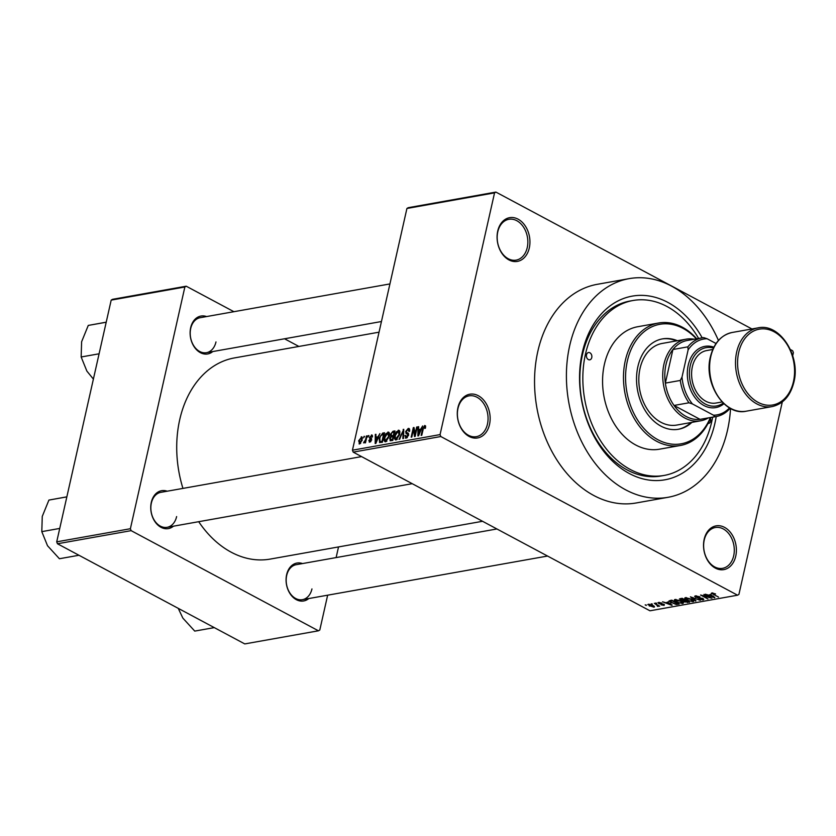 <?xml version="1.0" encoding="UTF-8"?>
<svg xmlns="http://www.w3.org/2000/svg" width="836" height="836" viewBox="0 0 836 836"><rect width="100%" height="100%" fill="white"/><g stroke="black" fill="none" stroke-linecap="round" stroke-linejoin="round"><path stroke-width="1.25" d="M704.173 539.304A22.206 16.218 -100.1 0 1 724.551 527.37A22.206 16.218 -100.1 0 1 735.743 556.18A22.206 16.218 -100.1 0 1 715.365 568.114A22.206 16.218 -100.1 0 1 704.173 539.304M733.694 555.794A20.733 15.142 79.9 0 0 715.334 527.516A20.733 15.142 79.9 0 0 704.236 540.046A20.733 15.142 79.9 0 0 722.597 568.323A20.733 15.142 79.9 0 0 733.694 555.794M457.929 407.644A22.206 16.218 -100.1 0 1 478.307 395.71A22.206 16.218 -100.1 0 1 489.499 424.521A22.206 16.218 -100.1 0 1 469.132 436.455A22.206 16.218 -100.1 0 1 457.929 407.644M487.451 424.134A20.733 15.142 79.9 0 0 469.09 395.846A20.733 15.142 79.9 0 0 457.992 408.386A20.733 15.142 79.9 0 0 476.353 436.664A20.733 15.142 79.9 0 0 487.451 424.134M497.723 231.091A22.206 16.218 -100.1 0 1 518.09 219.168A22.206 16.218 -100.1 0 1 529.293 247.978A22.206 16.218 -100.1 0 1 508.915 259.902A22.206 16.218 -100.1 0 1 497.723 231.091M527.244 247.592A20.733 15.142 79.9 0 0 508.873 219.304A20.733 15.142 79.9 0 0 497.775 231.833A20.733 15.142 79.9 0 0 516.146 260.121A20.733 15.142 79.9 0 0 527.244 247.592M308.756 598.555A19.249 14.055 -100.1 0 1 292.151 596.381A19.249 14.055 -100.1 0 1 286.633 574.687A19.249 14.055 -100.1 0 1 302.527 563.568M496.908 528.969L296.205 564.687A17.765 12.979 79.9 0 0 286.696 575.429A17.765 12.979 79.9 0 0 302.433 599.673A17.765 12.979 79.9 0 0 311.953 588.931M173.428 526.199A19.249 14.055 -100.1 0 1 156.823 524.015A19.249 14.055 -100.1 0 1 151.306 502.331A19.249 14.055 -100.1 0 1 167.2 491.213M361.58 456.602L160.878 492.331A17.765 12.979 79.9 0 0 151.368 503.073A17.765 12.979 79.9 0 0 167.106 527.317A17.765 12.979 79.9 0 0 176.626 516.575M212.783 351.548A19.249 14.055 -100.1 0 1 196.188 349.375A19.249 14.055 -100.1 0 1 190.671 327.691A19.249 14.055 -100.1 0 1 206.555 316.562M389.921 283.926L200.243 317.69A17.765 12.979 79.9 0 0 190.723 328.433A17.765 12.979 79.9 0 0 206.471 352.677A17.765 12.979 79.9 0 0 215.981 341.934M716.201 416.537A93.277 68.134 -100.1 0 1 714.885 423.413A93.277 68.134 -100.1 0 1 629.309 473.521A93.277 68.134 -100.1 0 1 582.295 352.52A93.277 68.134 -100.1 0 1 634.911 295.725A93.277 68.134 -100.1 0 1 702.188 337.817M698.635 338.455A88.835 64.894 79.9 0 0 633.019 300.5L630.03 301.033A88.835 64.894 79.9 0 0 582.462 354.736A88.835 64.894 79.9 0 0 661.172 475.966L664.16 475.433A88.835 64.894 79.9 0 0 711.729 421.731A88.835 64.894 79.9 0 0 712.648 417.174M718.438 340.461A111.052 81.113 79.9 0 0 629.132 278.639A111.052 81.113 79.9 0 0 569.671 345.77A111.052 81.113 79.9 0 0 668.058 497.295A111.052 81.113 79.9 0 0 727.519 430.164A111.052 81.113 79.9 0 0 730.539 408.459M629.132 278.639L597.27 284.313A111.052 81.113 79.9 0 0 537.809 351.444A111.052 81.113 79.9 0 0 636.196 502.969L668.058 497.295M379.053 332.174L234.425 357.923A102.159 74.623 79.9 0 0 179.719 419.682A102.159 74.623 79.9 0 0 182.948 488.402M198.696 521.695A102.159 74.623 79.9 0 0 270.237 559.085L482.56 521.288M652.205 604.386L651.16 603.832L652.299 603.989M656.469 604.867L654.327 603.268L659.688 606.131L657.504 606.382L656.563 604.459M658.287 605.379L658.475 606.069M657.472 605.912L657.556 604.992M656.553 603.613L655.497 603.059L656.647 603.216M658.768 603.644L658.569 602.442L661.84 603.09L659.29 602.86L659.27 603.456L664.045 604.334L664.139 605.4L661.14 604.846L663.523 604.501L658.768 603.644L659.04 602.39M657.922 602.787L658.569 602.442M659.395 602.401L659.27 603.456M664.045 604.334L664.139 605.4L664.348 604.512M663.356 605.003L663.606 604.125M668.163 602.369L671.956 605.379L662.561 601.795L665.978 602.756L668.288 601.847M675.049 599.506L681.173 601.042C683.399 602.129 683.879 602.965 682.604 603.55L676.376 601.962L674.359 600.436L674.527 599.663M683.399 603.069L682.604 603.55L682.907 602.171M685.457 597.656L691.581 599.193C693.807 600.279 694.288 601.115 693.013 601.701L686.784 600.102L684.768 598.576L684.945 597.813M693.817 601.209L693.013 601.701L693.316 600.321M711.875 592.954L715.543 593.936L712.575 593.832L718.532 597.082L711.332 593.246M712.815 592.943L712.575 593.832M352.447 450.207L440.06 434.605L440.812 436.528L737.561 595.201L649.948 610.792L353.2 452.13L352.447 450.207L406.923 208.467L408.281 207.673L495.905 192.081L494.546 192.876L406.923 208.467M440.812 436.528L353.2 452.13M710.893 594.762L714.675 597.771L705.281 594.197L708.698 595.159L711.008 594.239M709.816 597.583L703.922 594.438L711.927 598.262L702.668 595.702L707.946 598.973L700.578 595.033L709.91 597.186M695.562 597.374L695.395 595.89L699.983 596.841L696.2 596.361L696.179 597.259L702.857 598.503L703.066 599.903L698.959 599.067L702.188 599.454L702.198 598.607L698.269 598.148L695.667 596.883M694.559 596.34L695.395 595.89M696.325 595.817L696.179 597.259M703.818 599.496L703.066 599.903L703.316 598.785M702.188 599.454L702.282 598.231M695.782 601.136L690.411 596.841L700.275 600.332L691.612 597.238L695.907 600.593M680.473 600.154L680.243 598.649L682.207 598.304L689.575 602.244L684.005 601.91L680.577 599.684M679.344 599.067L680.243 598.649M671.266 602.902L668.999 600.959L671.799 600.154L679.156 604.094L676.251 604.512L671.36 602.484M649.457 606.079L648.391 604.25L652.926 605.421L653.94 607.218L649.551 605.661M647.785 604.616L648.391 604.25M654.536 606.863L653.94 607.218L654.17 606.215M646.238 605.452L645.183 604.888L646.322 605.055M792.706 355.749L793.395 352.667L792.653 350.744L790.365 349.521M751.919 328.966L495.905 192.081M363.587 437.792L364.527 436.319L363.587 437.792M365.625 439.569L366.429 435.984L367.056 435.87L365.499 442.787L364.872 442.902L365.123 441.795L363.566 442.892L365.625 439.569L366.158 439.861M367.934 437.019L368.875 435.546L367.934 437.019M372.428 435.514L371.424 434.971L372.469 436.925L371.811 437.155L371.163 435.974L370.066 437.197L371.717 439.903L369.836 442.129L368.812 440.415L369.481 440.185L370.034 441.147L371.048 440.154L369.387 437.479L372.072 435.044M372.511 436.517L371.163 435.974M370.087 437.792L371.288 438.325M369.836 442.129L369.198 442.056M369.481 440.185L370.85 441.575M370.881 439.558L369.69 439.109M378.06 436.643L379.91 433.581L375.845 443.435L375.176 443.55L375.301 434.406L375.96 434.292L375.866 437.029L378.541 436.894M389.231 432.745L387.904 432.045L389.388 433.205L389.283 436.361L385.699 441.795C384.111 441.481 383.661 439.997 384.361 437.343L385.762 433.821L388.698 432.139M385.699 441.795L384.926 441.701M399.639 430.895L398.312 430.185L399.796 431.355L399.692 434.501L396.118 439.945C394.519 439.631 394.07 438.148 394.77 435.493L396.17 431.961L399.106 430.289M396.118 439.945L395.334 439.84M425.555 425.932L424.73 425.482L425.576 425.984L425.43 428.21L424.772 428.44L424.448 426.6L423.612 427.447L421.762 435.263L421.125 435.368L422.577 428.92L424.73 425.482L425.576 425.984M425.618 427.123L424.448 426.6M440.06 434.605L494.546 192.876M420.78 429.035L422.64 425.973L418.564 435.828L417.895 435.943L418.021 426.799L418.679 426.684L418.596 429.422L421.271 429.296M414.949 434.647L416.662 427.039L417.3 426.924L415.158 436.434L414.478 436.559L413.517 429.411L411.803 437.029L411.166 437.144L413.308 427.635L413.998 427.52L415.492 434.939M409.63 429.161L408.25 428.419L409.63 431.261L408.971 431.491L407.947 429.537L406.296 431.397L408.564 435.232L406.171 438.148L404.906 435.65L405.565 435.42L406.4 437.04L407.958 434.375L406.108 433.623L405.659 431.533L408.25 428.419L409.117 428.513M409.765 430.258L407.947 429.537M408.543 433.665L406.599 432.62L408.052 433.121M406.171 438.148L405.376 438.064M407.163 437.688L405.847 436.988L407.331 437.541M408.647 434.741L406.171 433.644M399.012 439.308L403.767 429.338L403.495 438.513L402.847 438.628L403.245 430.498L399.671 439.193L399.012 439.308M390.83 440.76L389.628 438.681L390.757 436.57L390.422 434.396L392.972 431.261L394.937 430.906L392.795 440.415L390.015 440.708M379.649 442.589L379.189 438.325L382.669 433.09L384.529 432.766L382.386 442.265L379.534 442.526M362.239 437.322L361.246 436.789L362.207 440.049L359.637 443.947L358.665 440.75L361.842 436.862M359.637 443.947L359.052 443.874M737.561 595.201L738.919 594.406L782.297 401.949M112.546 299.319L186.219 286.205L184.861 286.999L111.188 300.114L112.546 299.319M298.891 346.449L284.543 338.779M233.902 311.692L186.219 286.205M57.454 543.766L244.77 643.919L318.443 630.804L131.137 530.651L57.454 543.766L56.712 541.843L111.188 300.114M56.712 541.843L130.385 528.728L184.861 286.999M318.443 630.804L319.801 630.01L327.649 595.19M336.124 557.581L338.528 546.932M130.385 528.728L131.137 530.651M418.669 427.144L418.021 426.799M420.09 430.226L418.596 429.422M419.108 433.058L420.32 430.185L418.554 430.498L418.408 434.908L419.108 433.058L419.599 433.32M417.206 427.332L416.662 427.039M414.301 429.829L413.517 429.411M414.06 428.042L413.308 427.635M405.502 435.974L404.906 435.65M408.47 435.587L407.937 435.305M406.233 431.836L405.659 431.533M403.746 429.777L403.14 429.443M395.323 435.786L394.77 435.493M396.724 432.264L396.17 431.961M397.121 439.464L395.783 438.754L399.054 434.605L398.072 431.303L395.397 435.41L395.188 437.51L397.288 439.328M399.598 434.887L399.054 434.605M399.911 432.045L398.072 431.303M390.224 439.005L389.628 438.681M391.384 436.904L390.757 436.57M390.987 434.699L390.422 434.396M392.408 439.412L393.056 436.58L391.175 436.998L390.297 438.419L391.311 439.611L392.951 439.705M393.599 436.862L393.056 436.58M392.168 440.53L390.475 439.621L392.795 440.405M393.307 435.462L394.059 432.128L392.032 432.609L391.049 434.271L392.053 435.692L393.85 435.755M394.602 432.421L394.059 432.128M393.662 436.549L391.29 435.66L393.014 436.58M384.915 437.636L384.361 437.343M386.316 434.114L385.762 433.821M386.713 441.324L385.375 440.603L388.646 436.455L387.664 433.152L384.988 437.259L384.779 439.36L386.88 441.178M389.189 436.747L388.646 436.455M389.503 433.905L387.664 433.152M384.267 433.947L382.669 433.09M379.743 438.618L379.189 438.325M382 441.272L383.651 433.988L380.599 435.859L379.826 438.221L380.025 441.439L382.543 441.565M384.184 434.271L383.651 433.988M382.376 442.265L380.882 441.471M381.77 442.38L380.025 441.439M375.949 434.751L375.301 434.406M377.37 437.824L375.866 437.029M376.388 440.656L377.6 437.792L375.834 438.106L375.688 442.516L376.388 440.656L376.879 440.927M369.47 440.76L368.812 440.415M370.243 437.918L369.387 437.479M368.78 435.953L368.237 435.66M366.973 436.277L366.429 435.984M365.656 442.087L365.123 441.795M364.841 442.338L363.974 441.868M364.924 442.192L364.402 441.91M365.823 441.345L365.186 441M364.433 436.726L363.89 436.434M359.219 441.053L358.665 440.75M360.546 443.456L359.522 442.913L361.57 440.164L361.016 437.782L359.313 440.572L360.65 443.373M362.113 440.457L361.57 440.164M362.437 438.398L361.016 437.782M714.79 597.228L714.675 597.771M713.087 596.517L711.54 595.263L709.774 595.577L714.195 597.312L713.212 595.974M709.921 594.939L709.774 595.577M686.44 597.604L687.443 600.008L689.376 600.844L692.145 601.241L692.95 600.018M692.145 601.241L690.933 599.297L685.729 598.471L685.928 597.604M687.746 601.951L687.6 602.589M688.07 601.889L685.875 600.718L684.088 601.084L686.973 602.087L688.164 601.492M684.245 600.394L684.517 601.732M685.018 600.258L682.427 598.879L680.525 599.276L683.764 600.478L685.102 599.851M680.682 598.576L681.1 600.039M681.235 598.471L681.089 599.119M676.031 599.454L677.035 601.857L678.968 602.704L681.737 603.09L682.542 601.868M681.737 603.09L680.525 601.147L675.321 600.332L675.519 599.454M676.366 603.979L676.251 604.512M677.662 603.749L672.019 600.729L670.357 601.784L675.498 604.031L677.756 603.341M671.026 600.29L670.357 601.784M672.071 604.836L671.956 605.379M670.367 604.115L668.81 602.871L667.055 603.184L671.465 604.919L670.482 603.582M667.191 602.547L667.055 603.184M657.618 605.849L657.504 606.382M649.238 604.219L650.042 605.943L653.188 606.811L653.689 605.86M653.188 606.811L652.299 605.536L648.809 604.867L648.966 604.209M586.506 354.767A3.699 2.707 79.9 0 0 589.788 359.825A3.699 2.707 79.9 0 0 591.763 357.578A3.699 2.707 79.9 0 0 588.492 352.531A3.699 2.707 79.9 0 0 586.506 354.767M708.061 423.413A3.699 2.707 79.9 0 0 708.698 423.403A3.699 2.707 79.9 0 0 710.673 421.166A3.699 2.707 79.9 0 0 710.433 418.313M677.4 340.733A45.896 33.524 79.9 0 0 662.446 338.883A45.896 33.524 79.9 0 0 637.878 366.628A45.896 33.524 79.9 0 0 678.539 429.255A45.896 33.524 79.9 0 0 691.926 422.358M678.038 429.338A45.896 33.524 79.9 0 0 690.933 422.535M696.346 338.862A60.704 44.339 79.9 0 0 627.355 360.995A60.704 44.339 79.9 0 0 653.773 437.207A60.704 44.339 79.9 0 0 710.349 417.582M710.757 417.509A62.188 45.426 -100.1 0 1 680.399 445.473A62.188 45.426 -100.1 0 1 625.307 360.609A62.188 45.426 -100.1 0 1 658.601 323.02A62.188 45.426 -100.1 0 1 696.743 338.789M658.601 323.02L637.69 326.74A62.188 45.426 79.9 0 0 604.397 364.339A62.188 45.426 79.9 0 0 659.489 449.193L680.399 445.473M633.019 300.5A88.835 64.894 79.9 0 0 585.451 354.203A88.835 64.894 79.9 0 0 664.16 475.433M708.301 417.948A41.455 30.284 -100.1 0 1 700.662 420.811L676.763 425.064A41.455 30.284 -100.1 0 1 640.031 368.488A41.455 30.284 -100.1 0 1 662.237 343.429L686.126 339.176A41.455 30.284 -100.1 0 1 694.288 339.228M676.397 340.91A45.896 33.524 79.9 0 0 661.955 338.967M214.277 627.617L194.746 631.096L182.844 618.097L178.256 608.357M700.662 420.811A41.455 30.284 -100.1 0 1 684.83 418.021A41.455 30.284 -100.1 0 1 662.718 374.58A41.455 30.284 -100.1 0 1 686.126 339.176M702.324 337.796A39.982 29.197 -100.1 0 1 703.651 337.598L707.141 338.758A38.498 28.121 79.9 0 0 688.122 349.897L687.85 346.856A39.982 29.197 -100.1 0 1 702.324 337.796L687.38 340.451A39.982 29.197 79.9 0 0 672.917 349.511A39.982 29.197 79.9 0 0 665.351 383.107A39.982 29.197 79.9 0 0 674.025 405.45A39.982 29.197 79.9 0 0 686.126 416.485A39.982 29.197 79.9 0 0 700.066 419.369A39.982 29.197 79.9 0 0 701.394 419.17L716.327 416.516A39.982 29.197 -100.1 0 1 714.999 416.704L713.495 415.199A38.498 28.121 79.9 0 0 729.514 407.874M688.122 349.897L682.009 377.057A38.498 28.121 79.9 0 0 692.448 403.945L688.968 402.785L674.025 405.45L700.066 419.369L714.999 416.704M687.85 346.856L672.917 349.511L665.351 383.107L680.285 380.453L682.009 377.057M716.044 343.523L707.141 338.758M692.448 403.945L713.495 415.199M688.968 402.785A39.982 29.197 -100.1 0 1 680.285 380.453M730.152 408.24A39.982 29.197 -100.1 0 1 716.327 416.516M713.442 348.027A29.615 21.631 79.9 0 0 690.275 365.551A29.615 21.631 79.9 0 0 698.238 398.333A29.615 21.631 79.9 0 0 723.245 403.077M723.934 403.725A31.089 22.708 -100.1 0 1 697.13 400.183A31.089 22.708 -100.1 0 1 688.227 365.165A31.089 22.708 -100.1 0 1 713.86 347.18M722.126 401.949L715.992 403.036A26.647 19.468 -100.1 0 1 692.375 366.67A26.647 19.468 -100.1 0 1 706.65 350.566L712.784 349.469M66.849 496.877L48.916 500.074L66.849 496.835M59.732 528.436L41.8 531.633L42.26 516.408L48.916 500.074M78.95 555.261L59.419 558.741L47.516 545.73L41.8 531.633M106.203 322.236L88.271 325.423L106.214 322.184M99.087 353.795L81.155 356.982L81.614 341.757L88.271 325.423M93.392 379.084L86.871 371.09L81.155 356.982M423.12 429.213L422.577 428.92M408.407 433.414L407.466 432.912M403.683 432.233L403.151 431.951M394.655 432.16L392.972 431.261M371.612 438.597L370.62 438.064M684.83 600.29L684.684 600.927M677.526 603.77L677.379 604.407M746.203 411.197L772.088 406.589A39.982 29.197 -100.1 0 1 736.673 352.04A39.982 29.197 -100.1 0 1 758.074 327.869L732.19 332.477A39.982 29.197 79.9 0 0 710.778 356.648A39.982 29.197 79.9 0 0 746.203 411.197C724.645 416.265 703.389 383.327 710.391 356.888C713.85 343.157 721.113 335.017 732.19 332.477M738.71 352.426A38.498 28.121 79.9 0 0 758.116 402.367A38.498 28.121 79.9 0 0 793.437 381.686A38.498 28.121 79.9 0 0 774.032 331.746A38.498 28.121 79.9 0 0 738.71 352.426M407.686 434.103L408.658 434.626M369.679 441.115L370.745 441.68M712.429 593.591L712.585 592.923M695.604 596.664L695.792 595.838M702.742 599.172L702.888 598.524M683.973 601.22L684.162 600.405M680.431 599.402L680.619 598.586M670.075 601.293L670.273 600.426M663.784 604.794L663.909 604.261M657.671 605.787L657.817 605.128M547.549 556.044L302.433 599.673M167.106 527.317L412.221 483.689M381.446 321.526L206.471 352.677M772.088 406.589C783.154 404.049 790.428 395.919 793.886 382.188C800.888 355.739 779.633 322.8 758.074 327.869"/></g></svg>
